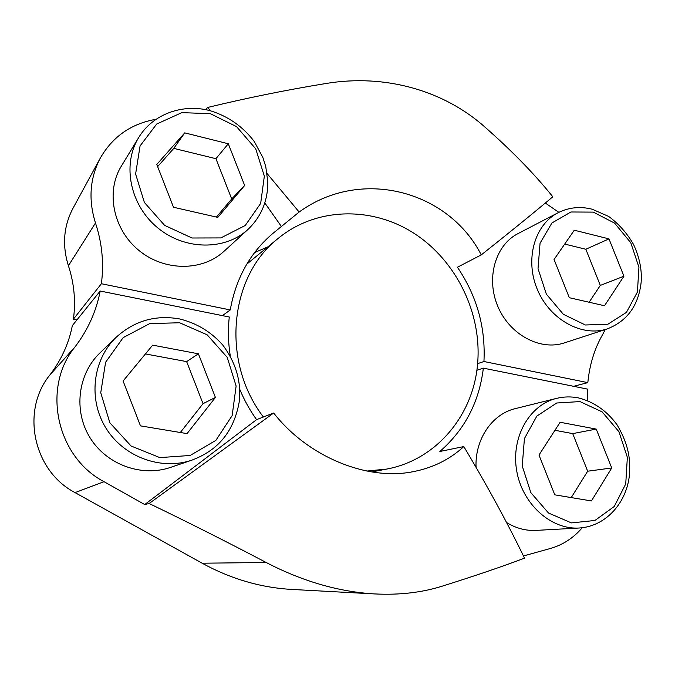 <?xml version="1.0" encoding="UTF-8"?>
<svg xmlns="http://www.w3.org/2000/svg" width="675" height="675" viewBox="0 0 675 675"><rect width="100%" height="100%" fill="white"/><g stroke="black" fill="none" stroke-linecap="round" stroke-linejoin="round"><path stroke-width="1.01" d="M210.668 110.835L207.487 107.502C247.092 97.909 286.563 89.91 325.898 83.514C385.341 73.55 444.201 90.686 485.047 127.178C512.055 150.964 534.642 174.167 552.808 196.788C533.512 213.013 509.667 232.386 481.267 254.897C448.487 190.747 361.058 166.919 299.143 212.034L272.396 233.828C249.936 253.1 235.887 278.471 230.251 309.935L222.438 315.638M481.267 254.897L457.422 267.233C476.854 295.954 485.696 327.375 483.941 361.513L477.605 363.656M254.618 252.543L267.806 246.907M74.95 346.984L49.933 374.912C61.324 359.969 68.799 343.533 72.352 325.595L100.204 291.035C96.263 311.403 87.843 330.05 74.95 346.984C41.732 387.391 56.219 456.646 104.001 481.688L144.72 504.546L149.133 503.508L273.662 413.007C307.817 456.747 366.601 480.735 412.358 471.842C432.557 468.011 449.71 459.591 463.818 446.563L439.847 451.482C464.721 429.823 479.225 402.047 483.351 368.145L476.837 370.28M273.662 413.007L256.584 419.648C249.843 410.214 244.24 400.123 239.785 389.374M100.204 291.035L229.281 317.014C227.855 329.948 228.201 343.001 230.335 356.172M373.224 471.656L372.549 472.053M76.975 319.849L73.423 319.165C75.836 301.075 74.166 283.272 68.411 265.764C62.066 245.405 63.577 226.268 72.959 208.347L100.372 157.95C89.834 178.099 88.206 199.775 95.479 222.986L68.411 265.764M202.154 563.212C230.926 578.964 260.854 587.697 291.938 589.435L375.038 593.958C338.884 591.891 302.586 581.403 266.152 562.486L202.154 563.212L75.043 492.607C33.151 470.863 20.63 410.569 49.933 374.912M230.251 309.935L101.385 283.736C104.043 263.199 102.077 242.941 95.479 222.986M101.385 283.736L73.423 319.165M247.978 229.441L223.872 251.421C202.306 271.384 164.548 271.51 139.008 250.509C113.299 229.728 105.469 191.81 121.289 166.219L138.603 137.717C121.812 164.869 130.258 205.453 157.722 227.838C185.001 250.467 225.163 250.568 247.978 229.441C261.233 216.709 267.848 200.897 267.823 182.014L265.756 166.565L262.837 157.418L254.256 141.48C242.781 126.461 228.074 116.201 210.136 110.7C182.722 103.292 152.618 114.117 138.603 137.717M281.618 226.8L264.836 202.972M156.136 119.264C131.406 123.567 112.818 136.46 100.372 157.95M192.08 460.072L170.623 467.37C141.826 477.335 106.777 464.881 90.096 437.839C73.254 410.889 77.811 374.034 99.934 352.949L116.294 337.179C92.703 359.657 87.893 399.195 105.983 428.169C123.896 457.262 161.409 470.694 192.08 460.072C214.768 451.44 233.407 435.139 239.355 401.195C241.076 383.948 237.372 364.694 222.758 345.035C211.03 331.779 196.585 323.063 179.415 318.912C155.453 314.71 134.409 320.802 116.294 337.179M144.72 504.546L256.584 419.648M605.264 329.552L602.758 334.294C594.565 348.519 589.587 364.635 587.824 382.632L573.623 386.311M483.351 368.145L587.377 389.078L587.334 400.469M607.39 328.852L564.3 342.917C540.177 351.059 509.625 334.64 497.838 306.408C485.781 278.294 495.315 245.126 517.953 233.634L558.065 212.743C534.414 224.741 524.618 259.85 537.46 289.761C550.024 319.79 582.204 337.373 607.39 328.852C627.159 321.089 638.398 305.657 641.115 282.572C642.127 270.405 639.638 257.774 633.656 244.671C627.159 233.288 618.832 223.881 608.69 216.447L592.203 209.216C580.154 206.187 568.772 207.368 558.065 212.743M587.824 382.632L483.941 361.513M558.858 212.347L545.316 203.048M579.158 528.01C604.657 526.576 625.455 504.605 629.176 477.166C630.72 461.565 629.64 446.335 617.144 424.929C606.892 410.889 594.008 401.887 578.492 397.904C571.101 396.453 563.802 396.613 556.597 398.368C529.487 404.814 510.916 437.282 516.645 470.492C522.07 503.744 550.825 529.867 579.158 528.01L536.077 530.398C525.808 530.904 515.978 528.28 506.571 522.543M476.052 467.328C474.795 439.256 492.218 413.918 515.405 408.603L556.597 398.368M523.446 555.947L550.311 548.505C562.84 544.911 573.48 537.992 582.238 527.74M207.487 107.502L205.883 109.738M149.133 503.508C187.574 522.011 226.581 541.671 266.152 562.486M463.818 446.563C487.603 486.38 507.836 523.572 524.517 558.149C502.588 566.46 475.276 575.767 442.555 586.06C422.179 592.532 399.676 595.164 375.038 593.941M299.143 212.034L267.131 173.602M263.385 416.998C220.7 361.42 229.382 276.067 278.412 238.199C316.828 206.845 372.659 206.305 414.619 233.702C456.638 261.149 482.017 313.529 477.613 363.606C473.58 414.838 436.683 459.869 386.707 469.066L366.863 471.057M560.132 422.263L538.979 455.026L554.783 494.843L591.427 500.951L611.736 467.969L596.236 429.098L560.132 422.263M574.282 230.209L554.057 259.495L569.312 297.709L604.496 305.75L623.936 276.21L608.977 238.882L574.282 230.209M152.677 345.144L123.095 381.012L140.476 425.866L187.051 433.62L215.418 397.44L198.408 353.801L152.677 345.144M184.739 132.874L156.786 164.447L173.5 207.259L217.814 217.384L244.654 185.465L228.293 143.758L184.739 132.874L173.779 148.373L157.638 166.624M571.227 497.585L587.672 471.209L572.712 433.612L554.943 430.296M572.712 433.612L596.236 429.098M587.672 471.209L611.736 467.969M216.439 217.072L231.702 198.948L215.924 158.693L173.779 148.373M215.924 158.693L228.293 143.758M231.702 198.948L244.654 185.465M180.335 432.498L203.023 403.667L186.654 361.614L145.429 353.928M186.654 361.614L198.408 353.801M203.023 403.667L215.418 397.44M589.123 302.231L600.311 285.415L585.841 249.261L564.705 244.08M585.841 249.261L608.977 238.882M600.311 285.415L623.936 276.21M104.001 481.688L75.043 492.607M579.985 401.583L602.117 411.86L618.941 431.705L627.353 457.329L625.733 483.941L614.25 506.486L594.937 520.476L571.455 522.906L548.497 513.017L530.845 492.64L522.231 465.969L524.424 438.581L536.819 416.112L556.698 403L579.985 401.583M593.3 212.119L614.587 223.121L630.796 242.755L638.93 267.258L637.419 292.039L626.434 312.382L607.905 324.219L585.368 324.987L563.321 314.28L546.345 294.123L538.026 268.658L540.059 243.211L551.897 222.995L570.949 211.984L593.3 212.119M179.609 322.751L207.166 334.825L227.222 357.353L236.123 386.049L232.158 415.581L215.873 440.37L190.139 455.473L159.832 457.608L131.06 445.989L109.848 422.769L100.744 392.757L105.604 362.264L123.196 337.61L149.681 323.62L179.609 322.751M210.262 113.662L236.545 126.613L255.741 148.846L264.338 176.141L260.668 203.411L245.261 225.475L220.843 237.921L192.037 238.005L164.641 225.391L144.391 202.475L135.607 173.99L140.079 145.918L156.684 124.04L181.803 112.641L210.262 113.662M412.349 471.833L411.067 472.061M278.412 238.199L246.772 264.161M386.707 469.066L371.773 471.935"/></g></svg>
